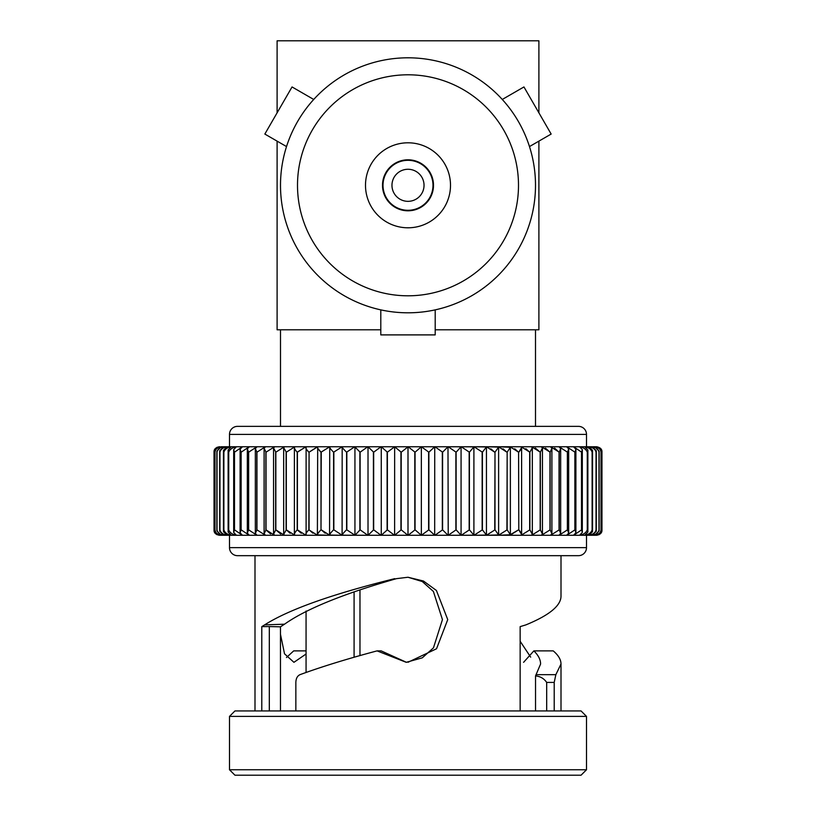 <?xml version="1.0" encoding="UTF-8"?>
<svg xmlns="http://www.w3.org/2000/svg" width="816" height="816" viewBox="0 0 816 816"><rect width="100%" height="100%" fill="white"/><g stroke="black" fill="none" stroke-linecap="round" stroke-linejoin="round"><path stroke-width="1.22" d="M535.5 329.797L535.5 426.36M280.5 329.797L280.5 426.36M408 169.269A16.034 16.034 0 0 1 424.034 185.303A16.034 16.034 0 0 1 408 201.338A16.034 16.034 0 0 1 391.966 185.303A16.034 16.034 0 0 1 408 169.269M408 210.293A24.99 24.99 0 0 1 383.01 185.303A24.99 24.99 0 0 1 408 160.313A24.99 24.99 0 0 1 432.99 185.303A24.99 24.99 0 0 1 408 210.293M408 159.803A25.5 25.5 0 0 1 433.5 185.303A25.5 25.5 0 0 1 408 210.803A25.5 25.5 0 0 1 382.5 185.303A25.5 25.5 0 0 1 408 159.803M408 227.797A42.503 42.503 0 0 1 365.497 185.303A42.503 42.503 0 0 1 408 142.8A42.503 42.503 0 0 1 450.503 185.303A42.503 42.503 0 0 1 408 227.797M286.528 146.574L264.843 134.059L292.046 86.945L313.721 99.46M502.279 99.46L523.954 86.945L551.157 134.059L529.472 146.574M435.203 309.866L435.203 334.897L380.797 334.897L380.797 309.866M408 312.803A127.5 127.5 0 0 1 280.5 185.303A127.5 127.5 0 0 1 408 57.803A127.5 127.5 0 0 1 535.5 185.303A127.5 127.5 0 0 1 408 312.803M408 74.797A110.497 110.497 0 0 1 518.497 185.303A110.497 110.497 0 0 1 408 295.8A110.497 110.497 0 0 1 297.503 185.303A110.497 110.497 0 0 1 408 74.797M435.203 329.797L538.897 329.797L538.897 141.137M538.897 112.822L538.897 40.8L277.103 40.8L277.103 112.822M380.797 329.797L277.103 329.797L277.103 141.137M601.035 530.461L600.994 529.829C600.719 532.705 598.648 534.521 594.752 535.276L596.17 535.276C599.505 534.664 601.127 533.062 601.035 530.461L601.035 451.574C601.127 448.973 599.505 447.372 596.17 446.76C600.015 447.505 601.943 449.32 601.963 452.197L601.973 529.829C601.943 532.705 600.015 534.521 596.18 535.276L596.659 535.276C600.29 534.582 602.065 532.838 601.984 530.043L599.087 534.694M601.035 451.574L600.994 529.829L600.994 452.197C600.719 449.32 598.648 447.505 594.752 446.76L596.659 446.76C600.301 447.464 602.075 449.208 601.984 451.993M599.036 529.829L598.985 529.829C598.516 532.705 596.312 534.521 592.365 535.276L594.721 535.276L599.138 530.869L599.138 451.156L594.721 446.76L592.365 446.76C596.312 447.505 598.516 449.32 598.985 452.197L599.036 452.197M599.138 530.869L599.138 451.156M592.365 535.276L589.05 535.276L592.314 535.276L596.302 531.277L596.302 450.748L592.314 446.76L589.05 446.76C593.018 447.505 595.343 449.32 596.037 452.197L596.098 452.197M596.302 531.277L596.302 450.748M592.202 529.829L592.12 529.829C591.223 532.705 588.785 534.521 584.797 535.276L588.979 535.276L592.538 531.685L592.538 450.35L588.979 446.76L584.797 446.76C588.775 447.505 591.212 449.32 592.12 452.197L592.202 452.197M592.538 531.685L592.538 450.35M587.367 529.829L587.275 529.829C586.163 532.705 583.624 534.521 579.656 535.276L584.715 535.276L587.867 532.073L587.867 449.963L584.715 446.76L579.656 446.76C583.613 447.505 586.153 449.32 587.275 452.197L587.367 452.197M587.867 532.073L587.867 449.963M581.624 529.829L573.638 535.276L579.554 535.276L582.318 532.45L581.624 529.829L581.624 452.197L582.318 449.585L579.554 446.76L573.638 446.76L581.624 452.197M582.318 532.45L582.318 449.585M574.984 529.829L566.773 535.276L573.526 535.276L575.902 532.807L574.984 529.829L574.984 452.197L575.902 449.218L573.526 446.76L566.773 446.76L574.984 452.197M575.902 532.807L575.902 449.218M567.508 529.829L559.093 535.276L566.641 535.276L568.681 533.154L567.508 529.829L567.508 452.197L568.681 448.871L566.641 446.76L559.093 446.76L567.508 452.197M568.681 533.154L568.681 448.871M559.215 529.829L550.657 535.276L558.95 535.276L560.663 533.48L559.215 529.829L559.215 452.197L560.663 448.545L558.95 446.76L550.657 446.76L559.215 452.197M560.663 533.48L560.663 448.545M550.147 529.829L541.487 535.276L550.494 535.276L551.902 533.786L550.147 529.829L550.147 452.197L551.902 448.239L550.494 446.76L541.487 446.76L550.147 452.197M551.902 533.786L551.902 448.239M540.355 529.829L531.634 535.276L541.314 535.276L542.446 534.072L540.355 529.829L540.355 452.197L542.446 447.964L541.314 446.76L531.634 446.76L540.355 452.197M542.446 534.072L542.446 447.964M529.89 529.829L521.149 535.276L531.451 535.276L532.328 534.327L529.89 529.829L529.89 452.197L532.328 447.709L531.451 446.76L521.149 446.76L529.89 452.197M532.328 534.327L532.328 447.709M509.317 535.276L518.588 529.829L510.092 535.276L520.965 535.276L521.618 534.562L518.803 529.829L520.312 531.685M521.618 534.562L521.618 447.474L520.965 446.76L510.092 446.76L518.588 452.197L514.712 448.78M520.792 449.626L518.803 452.197L521.618 447.474M507.154 529.829L498.515 535.276L510.367 534.755L507.154 529.829L507.154 452.197L510.367 447.27L498.515 446.76L506.93 452.197L503.044 448.82M510.367 534.755L510.367 447.27M494.996 529.829L486.479 535.276L498.617 534.929L494.996 529.829L494.996 452.197L498.617 447.107L486.479 446.76L494.761 452.197L490.824 448.82M498.617 534.929L498.617 447.107M482.399 529.829L474.035 535.276L486.448 535.061L482.399 529.829L482.399 452.197L486.448 446.964L474.035 446.76L482.399 452.197M486.448 535.061L486.448 446.964M469.414 529.829L461.264 535.276L473.902 535.174L469.414 529.829L469.414 452.197L473.902 446.862L461.264 446.76L469.414 452.197M473.902 535.174L473.902 446.862M456.124 529.829L448.219 535.276L461.071 535.235L456.124 529.829L456.124 452.197L461.071 446.791L448.219 446.76L456.124 452.197M461.071 535.235L461.071 446.791M447.984 535.265L442.588 529.829L442.588 452.197L447.984 446.76L448.219 535.276M434.673 535.276L434.734 446.76L428.879 452.197L428.879 529.829L434.734 535.276L421.576 535.276L497.811 535.276M394.424 535.276L387.376 529.829L381.266 535.276L407.878 535.276L401.197 529.829L394.658 535.276L421.342 535.276L415.058 529.829L408.122 535.276L421.342 535.276L421.342 446.76L434.734 446.76M415.058 452.197L421.342 446.76L408.122 446.76L415.058 452.197L415.058 529.829M280.469 710.95L280.469 626.821L269.321 626.566L261.793 626.627L261.793 710.95M295.851 710.95L295.851 682.421C295.984 678.484 297.361 675.903 299.982 674.669C321.637 666.733 347.341 658.808 377.063 650.882L406.235 662.317L422.29 657.829L433.449 647.853L442.445 619.619L433.398 591.467L422.311 581.553L407.99 577.249L396.515 578.646C343.352 593.813 306.031 608.991 284.529 624.189L280.469 626.821M377.063 650.882L381.194 650.882L406.47 662.317M535.531 710.95L535.531 675.913L540.6 664C540.58 659.624 538.336 655.248 533.868 650.882L523.586 662.317M306.061 654.014L293.933 662.317L284.529 653.82L280.469 634.277M234.937 775.2L229.5 769.763L229.5 716.387L586.5 716.387L586.5 769.763L581.063 775.2L234.937 775.2M229.5 716.387L234.937 710.95L581.063 710.95L586.5 716.387M255 710.95L255 555.676L561 555.676L561 596.557C560.623 606.002 548.913 615.458 525.851 624.903L520.149 626.627L520.149 710.95M530.675 657.125L520.149 641.264M561 710.95L561 664C560.98 659.624 558.389 655.248 553.228 650.882L533.868 650.882M306.061 650.882L293.699 650.882L286.467 657.502M554.207 710.95L554.207 682.421L555.849 674.669L561 664M229.5 547.638L586.5 547.638A8.027 8.027 0 0 1 578.473 555.676L237.527 555.676A8.027 8.027 0 0 1 229.5 547.638L229.5 535.276L227.021 535.276L231.203 535.276C227.225 534.531 224.788 532.715 223.88 529.829L223.88 452.197C224.777 449.32 227.215 447.505 231.203 446.76L227.021 446.76L223.462 450.35L223.88 452.197M586.5 547.638L586.5 535.276L498.311 535.276M219.83 446.76L219.341 446.76C215.608 447.505 213.833 449.32 214.027 452.197C214.057 449.32 215.985 447.505 219.82 446.76C216.199 447.505 214.588 449.32 215.006 452.197C215.281 449.32 217.352 447.505 221.248 446.76L223.635 446.76L221.279 446.76L216.862 451.156L217.015 452.197C217.484 449.32 219.688 447.505 223.635 446.76L226.95 446.76L223.686 446.76L219.698 450.748L219.963 452.197C220.657 449.32 222.982 447.505 226.95 446.76L229.5 446.76L229.5 434.387A8.027 8.027 0 0 1 237.527 426.36L578.473 426.36A8.027 8.027 0 0 1 586.5 434.387L586.5 446.76L498.311 446.76M449.881 447.433L448.219 446.76L434.969 446.76L442.588 452.197M529.625 452.125L525.851 448.739M540.11 452.125L535.337 448.025M549.923 452.135L545.455 448.137M559.001 452.135L554.615 448.086M596.098 529.829L596.037 529.829C595.343 532.705 593.018 534.521 589.05 535.276L588.979 535.276M442.588 529.829L434.969 535.276M421.382 446.76L428.879 452.197M428.879 529.829L421.382 535.276M401.197 452.197L408.122 446.76L394.658 446.76L401.197 452.197L401.197 529.829M387.376 452.197L394.658 446.76L381.266 446.76L387.376 452.197L387.376 529.829M373.667 452.197L381.031 446.76L368.016 446.76L373.667 452.197L373.667 529.829L381.031 535.276L367.781 535.276L360.121 529.829L360.121 452.197L367.781 446.76L354.94 446.791L354.94 535.235L367.781 535.276M373.667 529.829L368.016 535.276L368.016 446.76M354.736 446.76L342.179 446.76C342.128 447.505 343.597 449.32 346.586 452.197L354.736 446.76L360.121 452.197M360.121 529.829L354.96 535.276L346.831 529.829L346.831 452.197M341.965 446.76L329.735 446.76C329.399 447.505 330.694 449.32 333.601 452.197L342.179 446.76L342.098 535.163L354.736 535.276M346.831 529.829L346.586 529.829C343.597 532.705 342.139 534.521 342.179 535.276L333.846 529.829L333.846 452.197M329.521 446.76L317.689 446.76C317.077 447.505 318.179 449.32 321.004 452.197L329.735 446.76L329.552 535.061L341.965 535.276M333.846 529.829L333.601 529.829C330.694 532.705 329.409 534.521 329.735 535.276L321.239 529.829L325.176 533.215M306.102 535.276L317.485 535.276L308.846 529.829C306.133 532.705 305.215 534.521 306.102 535.276L306.102 446.76L317.485 446.76L309.07 452.197L317.689 446.76L317.383 534.929L329.521 535.276M321.239 452.197L321.004 529.829C318.179 532.705 317.077 534.521 317.689 535.276L236.446 535.276L242.362 535.276L234.498 529.829L234.498 452.197L242.362 446.76L236.446 446.76L233.682 449.585L234.498 452.197M306.102 446.76C305.215 447.505 306.122 449.32 308.846 452.197L306.683 449.585M301.288 533.256L297.197 529.829C294.596 532.705 293.872 534.521 295.035 535.276L305.908 535.276L297.412 529.829L297.412 452.197L305.908 446.76L297.197 452.197C294.586 449.32 293.872 447.505 295.035 446.76L306.683 446.76M295.035 446.76L294.382 447.474L294.382 534.562L295.035 535.276M286.314 452.197L294.851 446.76L284.549 446.76L283.672 447.709L286.314 452.197L286.314 529.829L290.149 533.287M284.549 535.276L294.851 535.276L286.314 529.829L283.672 534.327L284.549 535.276M275.839 452.197L284.366 446.76L274.686 446.76L273.554 447.964L275.839 452.197L275.839 529.829L280.663 534.011M274.686 535.276L284.366 535.276L275.839 529.829L273.554 534.072L274.686 535.276M266.026 452.197L274.513 446.76L265.506 446.76L264.098 448.239L266.026 452.197L266.026 529.829L274.513 535.276L265.506 535.276L264.098 533.786L264.098 448.239M266.026 529.829L264.098 533.786M256.948 452.197L265.343 446.76L257.05 446.76L255.337 448.545L256.948 452.197L256.948 529.829L265.343 535.276L257.05 535.276L255.337 533.48L255.337 448.545M256.948 529.829L255.337 533.48M248.635 452.197L256.907 446.76L249.359 446.76L247.319 448.871L248.635 452.197L248.635 529.829L256.907 535.276L249.359 535.276L247.319 533.154L247.319 448.871M248.635 529.829L247.319 533.154M241.138 452.197L249.227 446.76L242.474 446.76L240.088 449.218L241.138 452.197L241.138 529.829L249.227 535.276L242.474 535.276L240.088 532.817L240.098 449.218M241.138 529.829L240.088 532.817M234.498 529.829L233.682 532.45L236.446 535.276L231.203 535.276M228.725 452.197C229.837 449.32 232.376 447.505 236.344 446.76L231.285 446.76L228.133 449.963L228.725 452.197L228.725 529.829C229.847 532.715 232.387 534.531 236.344 535.276L231.285 535.276L228.133 532.073L228.133 449.963M228.725 529.829L228.133 532.073M223.88 529.829L223.462 531.685L227.021 535.276M219.963 529.829L219.698 531.277L223.686 535.276L226.95 535.276C222.982 534.531 220.657 532.715 219.963 529.829L219.963 452.197M217.015 529.829L216.862 530.869L221.279 535.276L223.635 535.276C219.688 534.531 217.484 532.715 217.015 529.829L217.015 452.197M214.965 451.574L214.965 530.461L214.965 451.574M219.83 535.276L221.248 535.276C217.352 534.531 215.281 532.715 215.036 529.829C214.588 532.705 216.199 534.521 219.83 535.276C215.985 534.531 214.057 532.715 214.037 529.829L214.016 451.993L214.037 529.829C213.823 532.705 215.597 534.521 219.341 535.276L219.82 535.276M214.016 451.993L217.025 447.28M216.75 534.613L214.016 530.043M228.184 535.276L221.065 535.276M266.363 530.257L270.545 533.899M308.846 529.829L309.07 452.197L309.07 529.829L312.956 533.205M321.004 529.829L321.004 452.197L318.189 448.871M359.968 590.284L359.968 655.625M354.083 592.253L354.083 657.298M306.061 611.041L306.061 672.425L306.061 611.041M229.5 446.76L381.327 446.76M434.673 446.76L497.811 446.76M232.407 446.76L231.203 446.76M237.527 446.76L236.344 446.76M243.515 446.76L242.362 446.76M250.339 446.76L249.227 446.76M257.968 446.76L256.907 446.76M266.363 446.76L265.343 446.76M275.482 446.76L274.513 446.76M285.274 446.76L284.366 446.76M295.688 446.76L294.851 446.76M381.266 446.76L381.266 535.276M394.658 446.76L394.618 535.276M486.479 446.76L485.857 446.76M510.092 446.76L509.317 446.76M521.149 446.76L520.312 446.76M531.634 446.76L530.726 446.76M541.487 446.76L540.518 446.76M550.657 446.76L549.637 446.76M559.093 446.76L558.032 446.76M566.773 446.76L565.661 446.76M573.638 446.76L572.485 446.76M579.656 446.76L578.473 446.76M584.797 446.76L583.593 446.76M589.05 446.76L587.816 446.76M592.365 446.76L591.131 446.76M594.752 446.76L593.497 446.76M596.18 446.76L594.935 446.76M594.935 535.276L596.18 535.276L594.935 535.276M591.131 535.276L592.314 535.276M583.593 535.276L584.797 535.276M572.485 535.276L573.638 535.276M540.518 535.276L541.487 535.276M530.726 535.276L531.634 535.276M520.312 535.276L521.149 535.276M473.494 535.276L474.035 535.276M368.016 535.276L317.689 535.276M306.683 535.276L305.908 535.276M295.688 535.276L294.851 535.276M285.274 535.276L284.366 535.276M275.482 535.276L274.513 535.276M250.339 535.276L249.227 535.276M243.515 535.276L242.362 535.276M237.527 535.276L236.344 535.276M224.869 535.276L223.686 535.276M222.503 535.276L221.279 535.276M220.595 535.276L219.341 535.276L220.595 535.276M229.5 535.276L231.285 535.276M261.793 626.627L264.578 624.903L284.529 624.189M394.75 578.646C332.275 594.068 288.884 609.491 264.578 624.903M408 662.276L436.54 648.761L447.739 619.609L436.407 590.468L423.433 581.023L408 577.249M229.5 769.763L586.5 769.763M269.321 710.95L269.321 626.566M535.531 675.913C540.294 676.352 544.017 678.524 546.679 682.421L546.679 710.95M408 535.276L408 446.76M601.973 529.829L601.973 452.197L601.973 529.829M518.803 529.829L518.588 452.197L518.803 529.829M598.985 529.829L598.985 452.197M596.037 529.829L596.037 452.197M592.12 529.829L592.12 452.197M587.275 529.829L587.275 452.197M581.502 529.829L581.502 452.197M574.862 529.829L574.862 452.197M567.365 529.829L567.365 452.197M559.052 529.829L559.052 452.197M549.974 529.829L549.974 452.197M540.161 529.829L540.161 452.197M529.686 529.829L529.686 452.197M506.93 529.829L507.154 452.197M494.761 529.829L494.996 452.197M482.154 529.829L482.154 452.197M469.169 529.829L469.169 452.197M455.879 529.829L455.879 452.197M442.333 529.829L442.333 452.197M428.624 529.829L428.624 452.197M414.803 529.829L414.803 452.197M400.942 529.829L400.942 452.197M387.121 529.829L387.121 452.197M373.412 529.829L373.412 452.197M359.876 529.829L359.876 452.197M346.586 529.829L346.586 452.197M333.601 529.829L333.601 452.197M297.197 529.829L297.197 452.197M286.11 529.829L286.11 452.197M275.645 529.829L275.645 452.197M265.853 529.829L265.853 452.197M256.785 529.829L256.785 452.197M248.492 529.829L248.492 452.197M241.016 529.829L241.016 452.197M234.376 529.829L234.376 452.197M228.633 529.829L228.633 452.197M223.798 529.829L223.798 452.197M219.902 529.829L219.902 452.197M216.964 529.829L216.964 452.197M215.006 529.829L215.006 452.197M214.027 529.829L214.027 452.197M229.5 434.387L586.5 434.387M536.132 674.669L555.849 674.669M546.679 682.421L554.207 682.421M216.862 530.869L216.862 451.156M219.698 531.277L219.698 450.748M223.462 531.685L223.462 450.35M233.682 532.45L233.682 449.585M273.554 534.072L273.554 447.964M283.672 534.327L283.672 447.709"/></g></svg>
